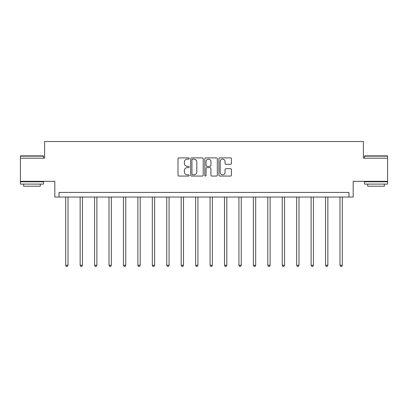 <?xml version="1.0" encoding="UTF-8"?>
<svg xmlns="http://www.w3.org/2000/svg" width="408" height="408" viewBox="0 0 408 408"><rect width="100%" height="100%" fill="white"/><g stroke="black" fill="none" stroke-linecap="round" stroke-linejoin="round"><path stroke-width="0.61" d="M189.195 158.528A0.637 0.637 0 0 0 188.557 157.891L178.908 157.891A0.908 0.908 0 0 0 178 158.799L178 175.149A0.908 0.908 0 0 0 178.908 176.057L188.557 176.057A0.637 0.637 0 0 0 189.195 175.425A0.637 0.637 0 0 0 188.557 174.787L187.308 174.787A2.907 2.907 0 0 1 184.401 171.88L184.401 170.519A2.907 2.907 0 0 1 187.308 167.611L188.557 167.611A0.637 0.637 0 0 0 189.195 166.974A0.637 0.637 0 0 0 188.557 166.337L187.308 166.337A2.907 2.907 0 0 1 184.401 163.435L184.401 162.068A2.907 2.907 0 0 1 187.308 159.161L188.557 159.161A0.637 0.637 0 0 0 189.195 158.528M387.6 158.182L363.4 158.182L363.4 141.525L44.599 141.525L44.599 158.182L20.4 158.182L20.4 181.32L54.825 181.32L54.825 197.049L353.175 197.049L353.175 181.32L387.6 181.32L387.6 156.147L364.466 156.147L364.742 155.871L387.325 155.871L387.6 156.147M230.546 164.296A0.908 0.908 0 0 0 231.453 163.389L231.453 158.799A0.908 0.908 0 0 0 230.546 157.891L219.83 157.891A0.908 0.908 0 0 0 218.917 158.799L218.917 175.149A0.908 0.908 0 0 0 219.83 176.057L230.546 176.057A0.908 0.908 0 0 0 231.453 175.149L231.453 169.611A0.908 0.908 0 0 0 230.546 168.703L225.961 168.703A0.908 0.908 0 0 0 225.053 169.611L225.053 172.355A2.428 2.428 0 0 1 222.62 174.787A2.428 2.428 0 0 1 220.192 172.355L220.192 161.594A2.428 2.428 0 0 1 222.62 159.161A2.428 2.428 0 0 1 225.053 161.594L225.053 163.389A0.908 0.908 0 0 0 225.961 164.296L230.546 164.296M348.962 197.049L348.962 192.423L59.038 192.423L59.038 197.049M203.204 158.799A0.908 0.908 0 0 0 202.297 157.891L191.576 157.891A0.908 0.908 0 0 0 190.669 158.799L190.669 175.149A0.908 0.908 0 0 0 191.576 176.057L202.297 176.057A0.908 0.908 0 0 0 203.204 175.149L203.204 158.799M205.703 157.891L216.424 157.891A0.908 0.908 0 0 1 217.331 158.799L217.331 175.149A0.908 0.908 0 0 1 216.424 176.057L211.834 176.057A0.908 0.908 0 0 1 210.926 175.149L210.926 168.519A0.908 0.908 0 0 0 210.018 167.611L206.973 167.611A0.908 0.908 0 0 0 206.066 168.519L206.066 175.425A0.637 0.637 0 0 1 205.433 176.057A0.637 0.637 0 0 1 204.796 175.425L204.796 158.799A0.908 0.908 0 0 1 205.703 157.891M192.576 159.161A0.637 0.637 0 0 0 191.944 159.798L191.944 174.15A0.637 0.637 0 0 0 192.576 174.787L193.897 174.787A2.907 2.907 0 0 0 196.804 171.88L196.804 162.068A2.907 2.907 0 0 0 193.897 159.161L192.576 159.161M210.926 161.639A2.428 2.428 0 0 0 208.498 159.207A2.428 2.428 0 0 0 206.066 161.639L206.066 165.429A0.908 0.908 0 0 0 206.973 166.337L210.018 166.337A0.908 0.908 0 0 0 210.926 165.429L210.926 161.639M65.698 197.049L65.698 265.271L68.014 265.271L68.014 197.049M68.014 265.271L67.32 266.475L66.392 266.475L65.698 265.271M20.675 155.871L43.258 155.871L43.534 156.147L20.4 156.147L20.675 155.871M31.967 184.095L20.4 184.095L20.4 181.779L43.534 181.779L43.534 184.095L31.967 184.095M40.295 184.095L40.295 186.221L23.639 186.221L23.639 184.095M376.033 184.095L364.466 184.095L364.466 181.779L387.6 181.779L387.6 184.095L376.033 184.095M384.361 184.095L384.361 186.221L367.705 186.221L367.705 184.095M80.136 197.049L80.136 265.271L82.447 265.271L82.447 197.049M82.447 265.271L81.753 266.475L80.83 266.475L80.136 265.271M94.569 197.049L94.569 265.271L96.885 265.271L96.885 197.049M96.885 265.271L96.191 266.475L95.263 266.475L94.569 265.271M109.007 197.049L109.007 265.271L111.323 265.271L111.323 197.049M111.323 265.271L110.629 266.475L109.701 266.475L109.007 265.271M123.446 197.049L123.446 265.271L125.756 265.271L125.756 197.049M125.756 265.271L125.062 266.475L124.139 266.475L123.446 265.271M137.879 197.049L137.879 265.271L140.194 265.271L140.194 197.049M140.194 265.271L139.5 266.475L138.572 266.475L137.879 265.271M152.317 197.049L152.317 265.271L154.632 265.271L154.632 197.049M154.632 265.271L153.933 266.475L153.01 266.475L152.317 265.271M166.755 197.049L166.755 265.271L169.065 265.271L169.065 197.049M169.065 265.271L168.371 266.475L167.448 266.475L166.755 265.271M181.188 197.049L181.188 265.271L183.503 265.271L183.503 197.049M183.503 265.271L182.809 266.475L181.881 266.475L181.188 265.271M195.626 197.049L195.626 265.271L197.936 265.271L197.936 197.049M197.936 265.271L197.243 266.475L196.319 266.475L195.626 265.271M210.064 197.049L210.064 265.271L212.374 265.271L212.374 197.049M212.374 265.271L211.681 266.475L210.757 266.475L210.064 265.271M224.497 197.049L224.497 265.271L226.812 265.271L226.812 197.049M226.812 265.271L226.119 266.475L225.191 266.475L224.497 265.271M238.935 197.049L238.935 265.271L241.245 265.271L241.245 197.049M241.245 265.271L240.552 266.475L239.629 266.475L238.935 265.271M253.368 197.049L253.368 265.271L255.683 265.271L255.683 197.049M255.683 265.271L254.99 266.475L254.067 266.475L253.368 265.271M267.806 197.049L267.806 265.271L270.121 265.271L270.121 197.049M270.121 265.271L269.428 266.475L268.5 266.475L267.806 265.271M282.244 197.049L282.244 265.271L284.555 265.271L284.555 197.049M284.555 265.271L283.861 266.475L282.938 266.475L282.244 265.271M296.677 197.049L296.677 265.271L298.993 265.271L298.993 197.049M298.993 265.271L298.299 266.475L297.371 266.475L296.677 265.271M311.115 197.049L311.115 265.271L313.431 265.271L313.431 197.049M313.431 265.271L312.737 266.475L311.809 266.475L311.115 265.271M325.553 197.049L325.553 265.271L327.864 265.271L327.864 197.049M327.864 265.271L327.17 266.475L326.247 266.475L325.553 265.271M339.986 197.049L339.986 265.271L342.302 265.271L342.302 197.049M342.302 265.271L341.608 266.475L340.68 266.475L339.986 265.271M20.4 158.182L20.4 156.147M25.673 181.779L25.673 181.32M38.26 181.779L38.26 181.32M43.534 158.182L43.534 156.147M364.466 158.182L364.466 156.147M369.74 181.779L369.74 181.32M382.327 181.779L382.327 181.32"/></g></svg>
